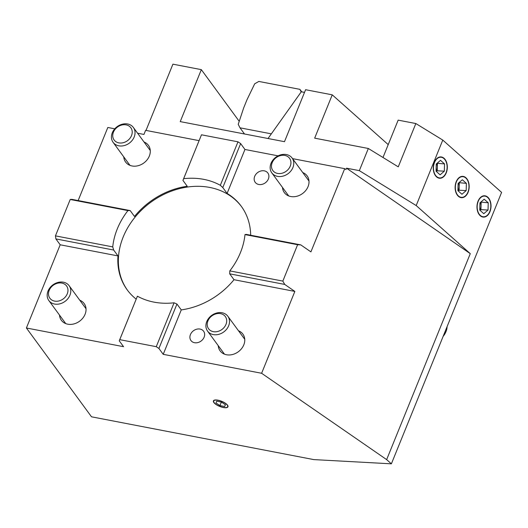 <?xml version="1.0" encoding="UTF-8"?>
<svg xmlns="http://www.w3.org/2000/svg" width="528" height="528" viewBox="0 0 528 528"><rect width="100%" height="100%" fill="white"/><g stroke="black" fill="none" stroke-linecap="round" stroke-linejoin="round"><path stroke-width="0.79" d="M118.8 145.814A12.573 10.243 143.8 0 1 113.098 142.329A12.573 10.243 143.8 0 1 114.266 129.433A12.573 10.243 143.8 0 1 127.664 123.988A12.573 10.243 143.8 0 1 133.373 127.466A12.573 10.243 143.8 0 1 132.198 140.369A12.573 10.243 143.8 0 1 118.8 145.814M118.826 142.877A10.369 8.455 143.8 0 1 113.447 132.132A10.369 8.455 143.8 0 1 126.133 124.872A10.369 8.455 143.8 0 1 131.512 135.61A10.369 8.455 143.8 0 1 118.826 142.877M213.279 334.594A12.573 10.243 143.8 0 1 207.577 331.115A12.573 10.243 143.8 0 1 208.745 318.212A12.573 10.243 143.8 0 1 222.143 312.767A12.573 10.243 143.8 0 1 227.845 316.252A12.573 10.243 143.8 0 1 226.677 329.149A12.573 10.243 143.8 0 1 213.279 334.594M213.299 331.657A10.369 8.455 143.8 0 1 207.926 320.918A10.369 8.455 143.8 0 1 220.612 313.652A10.369 8.455 143.8 0 1 225.991 324.39A10.369 8.455 143.8 0 1 213.299 331.657M277.53 176.365A12.573 10.243 143.8 0 1 271.821 172.887A12.573 10.243 143.8 0 1 272.989 159.984A12.573 10.243 143.8 0 1 286.394 154.546A12.573 10.243 143.8 0 1 292.096 158.024A12.573 10.243 143.8 0 1 290.928 170.927A12.573 10.243 143.8 0 1 277.53 176.365M277.55 173.428A10.369 8.455 143.8 0 1 272.177 162.69A10.369 8.455 143.8 0 1 284.863 155.423A10.369 8.455 143.8 0 1 290.235 166.168A10.369 8.455 143.8 0 1 277.55 173.428M443.302 335.966A12.573 8.395 -48.4 0 0 445.949 331.703A12.573 8.395 -48.4 0 0 446.094 331.366A12.573 8.395 -48.4 0 0 447.077 326.66M443.157 336.323A10.996 7.346 -48.4 0 0 445.658 332.369L445.949 331.703M54.556 304.036A12.573 10.243 143.8 0 1 48.847 300.557A12.573 10.243 143.8 0 1 50.015 287.654A12.573 10.243 143.8 0 1 63.413 282.209A12.573 10.243 143.8 0 1 69.122 285.694A12.573 10.243 143.8 0 1 67.954 298.591A12.573 10.243 143.8 0 1 54.556 304.036M54.575 301.099A10.369 8.455 143.8 0 1 49.196 290.36A10.369 8.455 143.8 0 1 61.888 283.094A10.369 8.455 143.8 0 1 67.261 293.839A10.369 8.455 143.8 0 1 54.575 301.099M468.092 192.298A10.685 7.022 93.1 0 0 462.733 176.345A10.685 7.022 93.1 0 0 456.205 181.731A10.685 7.022 93.1 0 0 461.564 197.683A10.685 7.022 93.1 0 0 468.092 192.298M446.246 172.867A10.685 7.022 93.1 0 0 440.88 156.915A10.685 7.022 93.1 0 0 434.359 162.301A10.685 7.022 93.1 0 0 439.718 178.253A10.685 7.022 93.1 0 0 446.246 172.867M489.944 211.728A10.685 7.022 93.1 0 0 484.579 195.776A10.685 7.022 93.1 0 0 478.058 201.155A10.685 7.022 93.1 0 0 483.417 217.114A10.685 7.022 93.1 0 0 489.944 211.728M194.509 342.705A7.854 6.402 -36.2 0 0 202.884 339.306A7.854 6.402 -36.2 0 0 203.617 331.241A7.854 6.402 -36.2 0 0 200.046 329.069A7.854 6.402 -36.2 0 0 191.677 332.468A7.854 6.402 -36.2 0 0 190.945 340.534A7.854 6.402 -36.2 0 0 194.509 342.705M146.012 130.423L172.913 64.172L201.333 69.643L180.233 121.612L284.486 141.682L305.6 89.714L332.251 94.842L314.662 138.151L368.333 148.487L359.33 170.65L346.52 168.181L470.276 253.651L386.648 459.617L391.38 463.828L313.777 459.598L91.516 416.81L26.4 327.994L60.185 244.787L55.882 238.913L55.447 235.871L70.224 199.478L71.94 199.373L130.185 210.586L134.495 216.46A70.706 57.631 -36.2 0 1 187.235 186.259L182.932 180.385L183.652 178.688A70.706 57.631 143.8 0 1 203.788 179.362A70.706 57.631 143.8 0 1 220.328 185.302L222.79 187.565L227.093 193.433A70.706 57.631 143.8 0 1 241.27 206.276A70.706 57.631 143.8 0 1 250.668 235.237M294.855 291.423L284.731 284.427L282.836 281.101L297.614 244.708L300.788 244.886L246.22 234.379L244.992 234.584A70.706 57.631 143.8 0 1 229.799 270.89L229.7 273.834L234.003 279.708L294.855 291.423L261.617 373.276L163.218 354.334L158.915 348.46L156.262 346.685L119.75 339.656L119.249 340.824L123.552 346.691L26.4 327.994M163.218 354.334L181.262 309.903A70.706 57.631 -36.2 0 0 234.003 279.708M181.262 309.903L176.953 304.036L174.082 302.795A70.706 57.631 143.8 0 1 153.945 302.122A70.706 57.631 143.8 0 1 137.405 296.182L119.75 339.656M241.54 206.646A70.706 57.631 -36.2 0 0 209.708 187.433A70.706 57.631 -36.2 0 0 134.508 217.833A70.706 57.631 -36.2 0 0 127.499 290.255M264.297 170.841A7.854 6.402 143.8 0 1 267.861 173.019A7.854 6.402 143.8 0 1 267.135 181.078A7.854 6.402 143.8 0 1 258.76 184.483A7.854 6.402 143.8 0 1 255.196 182.305A7.854 6.402 143.8 0 1 255.922 174.247A7.854 6.402 143.8 0 1 264.297 170.841M59.499 315.091A14.144 11.524 -36.2 0 0 61.354 320.278A14.144 11.524 -36.2 0 0 67.775 324.192A14.144 11.524 -36.2 0 0 82.85 318.067A14.144 11.524 -36.2 0 0 84.163 303.554A14.144 11.524 -36.2 0 0 79.774 300.227M123.75 156.862A14.144 11.524 -36.2 0 0 125.605 162.05A14.144 11.524 -36.2 0 0 132.026 165.964A14.144 11.524 -36.2 0 0 147.101 159.845A14.144 11.524 -36.2 0 0 148.414 145.332A14.144 11.524 -36.2 0 0 144.025 141.999M218.229 345.649A14.144 11.524 -36.2 0 0 220.084 350.836A14.144 11.524 -36.2 0 0 226.505 354.75A14.144 11.524 -36.2 0 0 241.58 348.625A14.144 11.524 -36.2 0 0 242.893 334.112A14.144 11.524 -36.2 0 0 238.504 330.785M302.749 172.557A14.144 11.524 143.8 0 1 307.138 175.883A14.144 11.524 143.8 0 1 305.824 190.403A14.144 11.524 143.8 0 1 290.75 196.522A14.144 11.524 143.8 0 1 284.335 192.608A14.144 11.524 143.8 0 1 282.48 187.42M217.998 400.184A7.854 2.746 22.1 0 1 227.971 406.804A7.854 2.746 22.1 0 1 223.384 407.524A7.854 2.746 22.1 0 1 213.411 400.897A7.854 2.746 22.1 0 1 217.998 400.184M201.333 69.643L239.224 121.328M78.144 200.567L107.818 127.479L114.774 128.819M386.648 459.617L261.617 373.276M391.38 463.828L501.6 192.39L442.774 140.078L416.189 205.55L359.33 170.65M332.251 94.842L388.219 144.619M346.52 168.181L345.965 169.547L344.698 168.67L292.545 158.631M199.076 140.639L145.603 130.343L143.939 134.435L137.584 133.214M55.447 235.871L112.741 246.899A70.706 57.631 143.8 0 1 127.934 210.593L70.224 199.478M60.185 244.787L117.975 255.915L113.672 250.041L55.882 238.913M117.975 255.915A70.706 57.631 -36.2 0 0 127.228 289.885A70.706 57.631 -36.2 0 0 136.178 299.132M119.249 340.824L137.405 296.182M156.262 346.685L174.082 302.795M176.953 304.036L158.915 348.46M300.788 244.886L310.913 251.876L344.698 168.67M470.276 253.651L416.189 205.55M368.333 148.487L398.257 166.855L415.84 123.545L398.158 120.14L382.991 157.483M415.84 123.545L442.774 140.078M278.098 155.852L244.946 149.47L240.643 143.596L237.983 141.827L201.478 134.798L182.932 180.385M113.672 250.041L112.741 246.899M127.934 210.593L130.185 210.586M284.731 284.427L229.7 273.834M227.093 193.433L244.946 149.47M229.799 270.89L282.836 281.101M297.614 244.708L244.992 234.584M220.328 185.302L237.983 141.827M201.478 134.798L183.652 178.688M240.643 143.596L222.79 187.565M299.897 89.351L301.184 91.918L271.339 133.855L239.989 127.816L238.234 124.318L243.665 107.936L246.985 99.752L254.687 83.807L258.819 81.437L299.897 89.351L301.732 91.846M239.989 127.816L244.51 133.987M268.026 138.514L301.297 91.766L304.517 92.387M218.11 400.33A7.544 2.633 -157.9 0 0 213.84 402.131A7.544 2.633 -157.9 0 0 223.271 407.378A7.544 2.633 -157.9 0 0 226.802 407.398A7.544 2.633 -157.9 0 0 226.037 403.88A7.544 2.633 -157.9 0 0 218.11 400.33M221.45 402.105L225.43 404.765L224.677 406.507L219.938 405.596L215.952 402.937L216.704 401.194L221.45 402.105M224.677 406.507L225.397 404.738M219.938 405.596L221.357 402.092M480.407 202.468A6.283 4.132 -86.9 0 1 481.041 206.019A6.283 4.132 -86.9 0 1 480.401 209.167A6.283 4.132 -86.9 0 1 479.879 210.203M478.229 201.313A10.369 6.818 93.1 0 0 480.256 215.371A10.369 6.818 93.1 0 0 489.654 211.834A10.369 6.818 93.1 0 0 489.766 211.57A10.369 6.818 93.1 0 0 490.208 201.696A10.369 6.818 93.1 0 0 484.466 196.086A10.369 6.818 93.1 0 0 478.229 201.313M488.235 202.778L488.037 210.032L483.8 213.695L479.767 210.104L479.959 202.851L484.196 199.195L488.235 202.778L480.817 202.112M480.084 210.388L480.942 209.649L488.037 210.032M480.942 209.649L481.14 202.396M458.561 183.038A6.283 4.132 -86.9 0 1 459.188 186.589A6.283 4.132 -86.9 0 1 458.548 189.737A6.283 4.132 -86.9 0 1 458.027 190.773M456.383 181.883A10.369 6.818 93.1 0 0 458.41 195.941A10.369 6.818 93.1 0 0 467.808 192.403A10.369 6.818 93.1 0 0 467.92 192.139A10.369 6.818 93.1 0 0 468.362 182.272A10.369 6.818 93.1 0 0 462.614 176.656A10.369 6.818 93.1 0 0 456.383 181.883M466.382 183.355L466.184 190.601L461.954 194.264L457.915 190.674L458.113 183.421L462.343 179.764L466.382 183.355L458.971 182.681M458.231 190.958L459.089 190.219L466.184 190.601M459.089 190.219L459.287 182.965M436.709 163.607A6.283 4.132 -86.9 0 1 437.342 167.158A6.283 4.132 -86.9 0 1 436.702 170.306A6.283 4.132 -86.9 0 1 436.181 171.343M434.531 162.452A10.369 6.818 93.1 0 0 436.557 176.51A10.369 6.818 93.1 0 0 445.955 172.973A10.369 6.818 93.1 0 0 446.068 172.715A10.369 6.818 93.1 0 0 446.51 162.842A10.369 6.818 93.1 0 0 440.761 157.225A10.369 6.818 93.1 0 0 434.531 162.452M444.536 163.924L444.338 171.171L440.101 174.834L436.069 171.244L436.26 163.99L440.497 160.334L444.536 163.924L437.118 163.251M436.385 171.527L437.243 170.788L444.338 171.171M437.243 170.788L437.441 163.535M113.098 142.329L129.994 165.383M133.373 127.466L150.269 150.52M207.577 331.115L224.473 354.163M227.845 316.252L244.748 339.299M271.821 172.887L288.724 195.941M292.096 158.024L308.999 181.071M48.847 300.557L65.749 323.605M69.122 285.694L86.018 308.741"/></g></svg>
